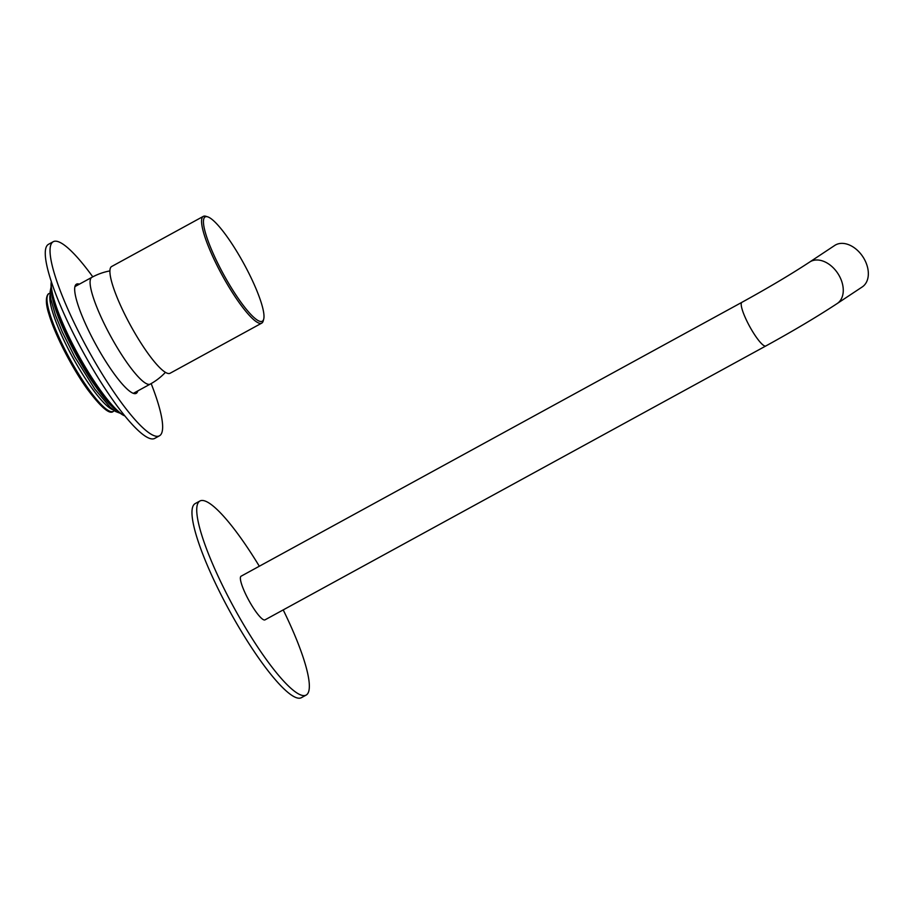 <?xml version="1.0" encoding="UTF-8"?>
<svg xmlns="http://www.w3.org/2000/svg" width="914" height="914" viewBox="0 0 914 914"><rect width="100%" height="100%" fill="white"/><g stroke="black" fill="none" stroke-linecap="round" stroke-linejoin="round"><path stroke-width="1.37" d="M79.358 284.163A62.232 11.996 61.3 0 0 76.49 284.163A62.232 11.996 61.3 0 0 75.782 284.745A62.232 11.996 61.3 0 0 96.941 346.555A62.232 11.996 61.3 0 0 136.209 393.363A62.232 11.996 61.3 0 0 136.906 392.78A62.232 11.996 61.3 0 0 137.751 390.941M92.782 276.839A110.628 21.33 61.3 0 0 53.263 241.696A110.628 21.33 61.3 0 0 52.018 242.724A110.628 21.33 61.3 0 0 89.629 352.61A110.628 21.33 61.3 0 0 159.424 435.818A110.628 21.33 61.3 0 0 160.681 434.79A110.628 21.33 61.3 0 0 151.164 383.594M53.263 241.696L48.499 244.301A110.628 21.33 61.3 0 0 47.254 245.329A110.628 21.33 61.3 0 0 84.865 355.215A110.628 21.33 61.3 0 0 154.672 438.423L159.424 435.818M51.367 281.638A78.273 15.092 61.3 0 0 100.174 390.632A78.273 15.092 61.3 0 0 124.772 415.87M51.401 281.763A78.821 15.195 61.3 0 0 100.711 390.678A78.821 15.195 61.3 0 0 124.692 415.779M259.325 566.234A110.628 21.33 61.3 0 0 199.96 500.975L195.196 503.58A110.628 21.33 61.3 0 0 193.951 504.608A110.628 21.33 61.3 0 0 231.562 614.494A110.628 21.33 61.3 0 0 301.357 697.702L306.121 695.097A110.628 21.33 61.3 0 0 307.367 694.069A110.628 21.33 61.3 0 0 283.214 609.912M199.96 500.975A110.628 21.33 61.3 0 0 198.704 502.014A110.628 21.33 61.3 0 0 236.326 611.889A110.628 21.33 61.3 0 0 306.121 695.097M765.806 345.983L264.98 619.875A24.895 4.799 -118.7 0 1 249.728 601.96A24.895 4.799 -118.7 0 1 241.102 576.197L741.928 302.306A24.895 4.799 61.3 0 0 750.565 328.069A24.895 4.799 -118.7 0 0 765.806 345.983C793.329 330.868 817.116 316.724 837.155 303.562L862.233 286.939A24.895 17.195 56.5 0 0 864.141 258.845A24.895 17.195 56.5 0 0 834.745 245.432L809.655 262.055A24.895 17.195 56.5 0 1 839.063 275.457A24.895 17.195 56.5 0 1 837.155 303.562M263.689 319.169L263.198 320.985A60.85 11.733 -118.7 0 1 261.735 323.133L170.073 373.266A60.85 11.733 -118.7 0 1 132.793 329.474A60.85 11.733 -118.7 0 1 111.679 266.488L203.354 216.355A60.85 11.733 -118.7 0 1 205.936 216.298L207.729 216.858A59.467 11.459 -118.7 0 1 241.639 259.713A59.467 11.459 -118.7 0 1 263.689 319.169A59.467 11.459 -118.7 0 1 225.838 278.473A59.467 11.459 -118.7 0 1 207.729 216.858M261.735 323.133A60.85 11.733 -118.7 0 1 224.456 279.341A60.85 11.733 -118.7 0 1 203.354 216.355M109.92 270.898A60.85 60.85 0 0 0 91.846 277.342L91.846 277.342A60.85 11.733 61.3 0 0 98.049 310.166A60.85 11.733 61.3 0 0 128.268 364.469A60.85 11.733 61.3 0 0 150.227 384.108L150.227 384.108A60.85 60.85 0 0 0 165.411 372.364M47.117 297.073A65.682 12.659 61.3 0 0 87.721 389.638M113.29 411.403C109.737 414.796 101.237 407.598 87.79 389.798C72.377 368.65 55.069 335.061 49.059 314.633C42.878 295.805 49.379 292.914 48.922 293.714A67.065 12.933 61.3 0 0 55.765 329.897A67.065 12.933 61.3 0 0 89.081 389.752A67.065 12.933 61.3 0 0 113.29 411.403L114.456 410.763M55.526 305.55A73.291 14.133 61.3 0 0 98.392 388.519A73.291 14.133 61.3 0 0 106.892 399.464M51.447 289.635A73.291 14.133 61.3 0 0 97.444 389.044A73.291 14.133 61.3 0 0 118.077 411.494M50.179 294.514A67.065 12.933 61.3 0 0 91.937 388.199A67.065 12.933 61.3 0 0 113.302 409.918M74.948 286.585L91.846 277.342M133.341 393.351L150.227 384.108M741.928 302.306C768.434 287.727 791.01 274.314 809.655 262.055M120.362 413.334L115.587 411.506L110.057 407.153L94.862 389.124L74.685 356.814L62.358 332.148L55.446 315.159L50.853 299.221L50.087 291.886L51.115 286.71M48.922 293.714L50.099 293.074"/></g></svg>
